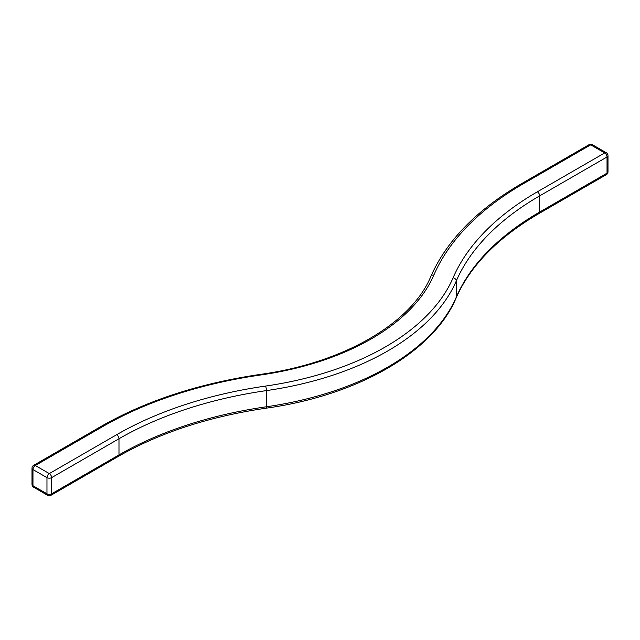 <?xml version="1.0" encoding="UTF-8"?>
<svg xmlns="http://www.w3.org/2000/svg" width="640" height="640" viewBox="0 0 640 640"><rect width="100%" height="100%" fill="white"/><g stroke="black" fill="none" stroke-linecap="round" stroke-linejoin="round"><path stroke-width="0.96" d="M32.968 485.72A3.304 1.904 180 0 1 32 484.368A3.304 3.304 0 0 0 33.648 487.232A3.304 1.904 -60 0 1 32.968 485.72L32.968 469.552A3.304 1.904 -60 0 1 35.304 465.504A3.304 1.904 -120 0 0 33.648 465.344A3.304 3.304 0 0 0 32 468.2A3.304 1.904 0 0 0 32.968 469.552L46.968 477.632A3.304 1.904 0 0 0 51.632 477.632A3.304 1.904 -120 0 0 49.304 473.592A3.304 1.904 120 0 0 46.968 477.632L46.968 493.8A3.304 1.904 120 0 0 47.648 495.312A3.304 3.304 0 0 0 50.952 495.312A3.304 1.904 -120 0 0 51.632 493.8A3.304 1.904 180 0 1 46.968 493.8L32.968 485.72M589.048 144.688A3.304 1.904 60 0 1 590.696 144.848A3.304 1.904 -60 0 1 592.352 144.688A3.304 3.304 0 0 0 589.048 144.688L521.696 183.576A3.304 1.904 60 0 1 523.344 183.736L590.696 144.848L604.696 152.936A3.304 1.904 60 0 1 607.032 156.976A3.304 1.904 0 0 0 608 155.632A3.304 3.304 0 0 0 606.352 152.768A3.304 1.904 120 0 0 604.696 152.936L537.352 191.816A3.304 1.904 60 0 1 539.68 195.864L607.032 156.976L607.032 173.144A3.304 1.904 60 0 1 606.352 174.656A3.304 3.304 0 0 0 608 171.8A3.304 1.904 180 0 1 607.032 173.144L539.68 212.032A3.304 1.904 60 0 1 539 213.544L606.352 174.656M537.352 191.816A320.12 184.824 0 0 0 453.096 277.8A3.304 2.616 23.4 0 1 456.296 280.96A316.824 182.912 180 0 1 539.68 195.864L539.68 212.032A316.824 182.912 0 0 0 456.296 297.128A3.304 2.616 23.4 0 1 456.12 297.976C470.304 265.688 497.928 237.544 539 213.544M453.096 277.8A257.416 148.616 180 0 1 265.584 386.064A3.304 0.648 81.8 0 1 266.384 390.608A260.72 150.52 0 0 0 456.296 280.96L456.296 297.128A260.72 150.52 180 0 1 266.384 406.776A3.304 0.648 81.8 0 1 266.056 408.192C357.664 395.504 433.688 351.896 456.12 297.976M265.584 386.064A320.12 184.824 0 0 0 116.656 434.704A3.304 1.904 60 0 1 118.984 438.752A316.824 182.912 180 0 1 266.384 390.608L266.384 406.776A316.824 182.912 0 0 0 118.984 454.92A3.304 1.904 60 0 1 118.304 456.424C159.896 432.64 209.144 416.568 266.056 408.192M51.632 477.632L118.984 438.752L118.984 454.92L51.632 493.8L51.632 477.632M116.656 434.704L49.304 473.592L35.304 465.504L102.648 426.624A339.92 196.256 180 0 1 260.792 374.968A237.616 137.184 0 0 0 433.88 275.04A339.92 196.256 180 0 1 523.344 183.736M102.648 426.624A3.304 1.904 60 0 0 101 426.456C146.016 400.736 199.12 383.384 260.32 374.4C343.28 363.024 411.624 323.256 430.848 276.424A3.304 2.616 23.4 0 1 433.88 275.04M260.32 374.4A3.304 0.648 81.8 0 1 260.792 374.968M608 171.8L608 155.632M606.352 152.768L592.352 144.688M118.304 456.424L50.952 495.312M430.848 276.424C446.736 240.528 477.016 209.576 521.696 183.576M101 426.456L33.648 465.344M33.648 487.232L47.648 495.312M32 468.2L32 484.368"/></g></svg>
